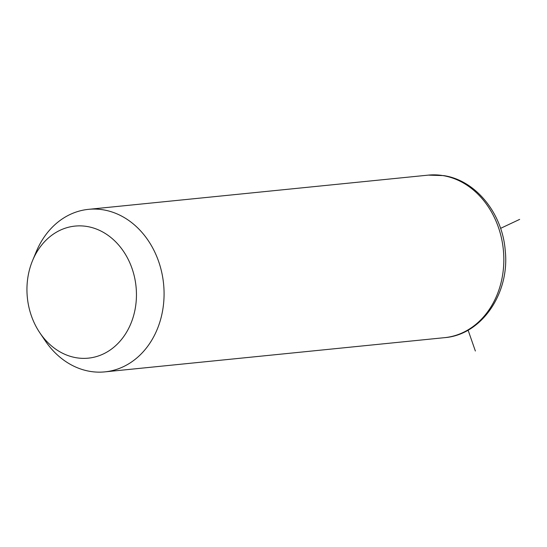 <?xml version="1.0" encoding="UTF-8"?>
<svg xmlns="http://www.w3.org/2000/svg" width="547" height="547" viewBox="0 0 547 547"><rect width="100%" height="100%" fill="white"/><g stroke="black" fill="none" stroke-linecap="round" stroke-linejoin="round"><path stroke-width="0.82" d="M32.574 260.557L36.225 251.77A81.674 67.233 84.2 0 1 88.505 209.344A81.674 67.233 84.2 0 1 103.109 209.802A81.674 67.233 84.2 0 1 164.073 292.72A81.674 67.233 84.2 0 1 104.867 371.871A81.674 67.233 84.2 0 1 90.255 371.413A81.674 67.233 84.2 0 1 45.182 340.726L39.856 332.836A66.358 54.625 84.2 0 1 32.574 260.557A66.358 54.625 84.2 0 1 86.918 226.465A66.358 54.625 84.2 0 1 136.203 301.007A66.358 54.625 84.2 0 1 76.477 357.772A66.358 54.625 84.2 0 1 39.856 332.836M468.095 330.149L475.364 351.01M500.573 228.359L519.65 219.388M88.505 209.344L428.26 175.129A81.674 67.233 84.2 0 1 442.872 175.587A81.674 67.233 84.2 0 1 503.828 258.505A81.674 67.233 84.2 0 1 444.622 337.656L104.867 371.871M428.26 175.129L443.706 175.608C475.993 180.312 502.543 213.665 505.243 250.711C509.907 293.014 481.88 334.812 444.622 337.656"/></g></svg>
